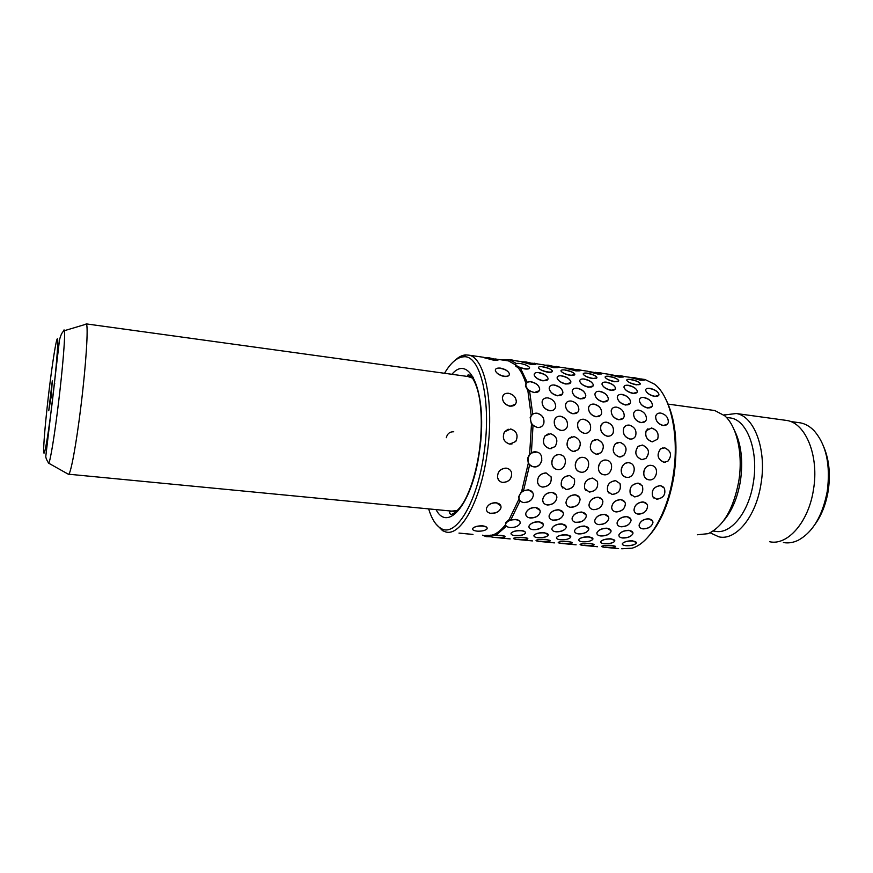 <?xml version="1.0" encoding="UTF-8"?>
<svg xmlns="http://www.w3.org/2000/svg" width="873" height="873" viewBox="0 0 873 873"><rect width="100%" height="100%" fill="white"/><g stroke="black" fill="none" stroke-linecap="round" stroke-linejoin="round"><path stroke-width="1.31" d="M51.092 397.095L52.304 380.879L48.757 410.746L51.092 397.095M54.672 383.945L54.726 383.4M824.079 447.642C829.23 460.377 830.583 474.868 828.161 491.106C825.934 504.19 821.58 515.234 815.12 524.226M783.387 542.537C788.254 543.421 793.186 542.668 798.206 540.267C812.828 532.235 822.519 515.921 827.255 491.324C830.67 464.807 826.218 444.543 813.92 430.531C809.828 426.373 805.343 423.831 800.476 422.87L798.097 422.543M68.334 474.246L68.421 474.279C70.484 475.687 76.322 444.51 81.058 405.192C86.078 364.314 88.446 326.327 86.383 324.112L85.489 324.243M734.269 430.04C741.199 443.659 743.261 460.628 740.446 480.925C737.576 497.785 731.978 511.011 723.673 520.624M712.608 410.245L714.791 410.539L724.721 415.777C736.921 426.286 743.218 454.156 738.787 481.143C733.462 509.035 723.259 526.539 708.178 533.665L697.407 534.767M728.737 417.731L730.821 418.014C747.266 420.382 758.702 451.134 753.377 482.42C748.914 512.637 730.428 534.996 714.911 531.221L713.143 531.046M723.892 415.046L736.255 413.507C754.25 416.072 766.865 449.562 761.027 483.707C756.149 516.685 735.874 540.954 718.905 536.84L710.109 532.803M784.543 420.164L786.9 420.48C805.812 423.187 819.3 456.241 813.45 489.764C808.584 522.141 787.501 545.887 769.637 541.729M532.475 540.922L519.162 539.645L532.334 540.867M554.453 542.886L541.336 541.642L554.322 542.831M576.125 544.817L563.205 543.595L576.027 544.785M597.503 546.727L584.79 545.538L597.427 546.694M618.586 548.615L606.069 547.447L618.553 548.593M533.872 535.826L534.101 535.16C535.946 533.392 539.285 532.541 544.108 532.606L548.309 534.745M548.091 535.444C546.225 537.113 542.886 537.79 538.063 537.473M556.45 537.921L556.658 537.266C558.534 535.498 561.885 534.636 566.719 534.702L570.789 536.764M578.701 539.994L578.908 539.339C580.796 537.572 584.157 536.709 589.013 536.753L592.953 538.75M600.646 542.024L600.842 541.391C602.752 539.623 606.135 538.75 610.991 538.794L614.821 540.714M614.625 541.391C612.704 543.093 609.31 543.803 604.443 543.497M622.285 544.032L622.482 543.421C624.402 541.642 627.796 540.758 632.674 540.791L636.384 542.657M636.199 543.333C636.788 542.166 635.631 541.413 632.707 541.064C627.818 540.889 624.413 541.686 622.482 543.432C621.892 544.61 623.06 545.363 625.996 545.712C630.863 545.876 634.267 545.079 636.199 543.333C634.256 545.036 630.852 545.745 625.963 545.45M549.215 517.438L549.106 515.757C550.47 511.905 553.722 509.887 558.829 509.712L563.227 512.647M563.38 514.372C563.554 511.894 562.07 510.41 558.906 509.919C553.755 509.985 550.492 511.938 549.106 515.768C548.91 518.3 550.405 519.795 553.602 520.264C558.753 520.188 562.016 518.224 563.38 514.372C562.005 518.191 558.72 520.09 553.526 520.057M572.219 519.773L572.088 518.147C573.419 514.262 576.671 512.222 581.822 512.014L586.067 514.819M586.241 516.478C584.91 520.352 581.625 522.283 576.387 522.261M594.895 522.065L594.731 520.494C596.052 516.587 599.293 514.513 604.476 514.284L608.601 516.958M608.797 518.584C608.896 516.281 607.488 514.917 604.553 514.492C599.336 514.601 596.063 516.609 594.742 520.515C594.622 522.851 596.041 524.226 599.009 524.651C604.236 524.52 607.499 522.501 608.797 518.584C607.488 522.469 604.203 524.433 598.922 524.444M617.244 524.324L617.069 522.807C618.346 518.868 621.598 516.772 626.814 516.51L630.808 519.075M631.026 520.646C631.092 518.442 629.717 517.132 626.89 516.718C621.641 516.86 618.368 518.889 617.08 522.829C616.993 525.066 618.379 526.397 621.227 526.801C626.498 526.648 629.76 524.597 631.026 520.646C629.749 524.575 626.465 526.561 621.15 526.594M639.287 526.55L639.08 525.088C640.335 521.126 643.587 518.999 648.835 518.715L652.698 521.17M652.928 522.654C651.695 526.637 648.41 528.656 643.052 528.711M574.39 479.081C575.383 485.344 572.633 488.815 566.119 489.502M597.35 481.329C598.572 487.647 595.866 491.193 589.242 491.968M619.972 483.577C621.401 489.928 618.75 493.529 612.038 494.402M631.659 495.657L630.35 494.042C629.018 487.811 631.605 484.166 638.087 483.107L640.989 484.308M642.277 485.814C643.892 492.176 641.306 495.842 634.507 496.792M653.942 498.09L652.698 496.639C651.203 490.408 653.735 486.719 660.283 485.574L663.054 486.698M664.266 488.04C666.055 494.413 663.513 498.123 656.66 499.149M580.403 444.837L578.221 449.737M575.143 451.396L573.125 451.494C566.937 448.962 565.486 444.641 568.781 438.552L571.891 436.729M597.088 439.501C603.669 442.251 605 446.67 601.071 452.738M598.212 454.167L596.303 454.244C590.05 451.57 588.708 447.205 592.254 441.149L595.157 439.577M619.895 442.316C626.519 445.197 627.763 449.639 623.595 455.651M620.954 456.895L619.143 456.961C612.857 454.156 611.591 449.748 615.356 443.735L618.062 442.371M643.379 459.58L641.655 459.635C635.337 456.71 634.158 452.269 638.119 446.321L642.364 445.088C649.032 448.089 650.189 452.563 645.824 458.511M664.517 447.827C671.206 450.926 672.286 455.411 667.758 461.293M665.488 462.221L663.851 462.275C657.522 459.242 656.42 454.778 660.534 448.897L662.891 447.86M577.871 412.121L573.015 413.813C568.05 412.383 565.54 409.382 565.464 404.777L566.381 402.671M593.967 404.254C599.129 405.574 601.704 408.553 601.683 413.18M600.689 415.232L596.019 416.814C591.021 415.352 588.522 412.307 588.511 407.68L589.439 405.639M623.191 418.287L618.695 419.771C613.664 418.276 611.176 415.199 611.231 410.539L612.169 408.586M645.376 421.299L641.044 422.696C635.991 421.157 633.514 418.047 633.612 413.376L634.562 411.489M667.256 424.267L663.065 425.577C658.002 423.994 655.536 420.851 655.688 416.159L656.638 414.359M561.797 376.077C566.588 376.972 569.6 378.795 570.822 381.512C569.622 378.74 566.642 376.852 561.896 375.837C558.556 375.499 556.963 376.285 557.138 378.184L557.192 377.169M570.746 382.581L565.988 384.087C561.274 382.974 558.316 380.999 557.138 378.195C558.338 380.944 561.317 382.843 566.086 383.847C569.414 384.175 570.997 383.389 570.822 381.512M584.266 379.275C589.068 380.181 592.09 382.014 593.313 384.753M593.225 385.801L588.62 387.252C583.895 386.117 580.938 384.131 579.737 381.315L579.803 380.301M606.408 382.418C611.231 383.334 614.265 385.179 615.487 387.95M615.4 388.976L610.936 390.373C606.2 389.216 603.232 387.219 602.032 384.393L602.097 383.4M628.254 385.517C633.089 386.455 636.133 388.31 637.355 391.104C636.144 388.278 633.143 386.335 628.353 385.288C625.308 384.96 623.868 385.67 624.009 387.416C625.232 390.22 628.244 392.152 633.045 393.21C636.068 393.516 637.508 392.806 637.366 391.082M637.257 392.108L632.947 393.45C628.189 392.272 625.21 390.264 623.999 387.426L624.075 386.455M649.785 388.572C654.641 389.522 657.696 391.399 658.929 394.203C657.707 391.366 654.695 389.413 649.894 388.343C646.948 388.038 645.54 388.725 645.682 390.406L645.747 389.467M658.82 395.196L654.641 396.473C649.872 395.283 646.882 393.265 645.671 390.417C646.904 393.232 649.927 395.174 654.739 396.244C657.675 396.549 659.071 395.862 658.929 394.192M551.943 366.038L557.792 367.402M557.989 367.62L553.733 367.686L544.021 365.023M573.877 369.214L579.814 370.599L570.233 368.373L566.13 368.22M580.01 370.818L575.885 370.883L566.326 368.395L575.94 370.61L579.814 370.589M595.506 372.345L601.541 373.753L587.933 371.363M601.737 373.971L597.743 374.037L588.129 371.538L597.798 373.764L601.541 373.742M616.851 375.434L622.962 376.863L609.43 374.473M623.158 377.081L619.295 377.147L609.627 374.637L619.35 376.874L622.962 376.852M644.296 380.148L640.553 380.213L630.644 377.529M651.389 428.086C657.096 429.953 659.17 433.652 657.609 439.174M635.5 436.173C634.289 438.322 632.434 439.294 629.935 439.086C624.522 437.209 622.449 433.554 623.737 428.097L625.592 425.926M606.604 422.292C612.202 424.027 614.352 427.628 613.075 433.106M583.721 419.335C589.253 420.993 591.457 424.551 590.312 429.996C591.468 424.551 589.308 420.961 583.851 419.236C581.025 419.007 579.039 420.153 577.904 422.674C576.867 428.086 579.061 431.622 584.463 433.303C587.234 433.521 589.188 432.408 590.334 429.985M560.499 416.323C565.966 417.927 568.214 421.419 567.221 426.821M536.928 413.278C542.34 414.806 544.621 418.243 543.781 423.591C542.602 426.417 540.474 427.726 537.375 427.519L533.032 425.347L531.373 453.011L536.884 452.028M643.968 397.662C648.966 398.808 651.793 401.264 652.458 405.05M652.022 406.491L647.624 408.04C642.757 406.687 639.985 404.123 639.32 400.314L639.723 398.906M622.056 394.618C626.061 395.404 628.822 397.357 630.317 400.5M630.12 403.424L625.57 405.05C620.714 403.73 617.953 401.176 617.276 397.39L617.658 395.938M599.827 391.541C604.782 392.632 607.608 395.054 608.317 398.786M607.903 400.303L603.199 402.017C598.365 400.718 595.604 398.186 594.906 394.41L595.277 392.926M577.282 388.409C581.396 389.205 584.157 391.191 585.576 394.356M585.368 397.139L580.512 398.928C575.689 397.662 572.928 395.153 572.208 391.399L572.579 389.871M554.42 385.233C559.32 386.292 562.147 388.66 562.899 392.326C562.179 388.616 559.386 386.182 554.53 385.026C551.158 384.731 549.379 385.844 549.193 388.332L549.543 386.783M562.518 393.93L557.487 395.807C552.685 394.563 549.925 392.075 549.193 388.343C549.946 392.032 552.751 394.454 557.596 395.611C560.957 395.884 562.725 394.782 562.91 392.315M531.221 382.003C536.098 383.04 538.925 385.386 539.7 389.031C538.947 385.342 536.153 382.941 531.33 381.807C527.827 381.512 526.004 382.658 525.841 385.244C526.605 388.911 529.409 391.311 534.232 392.435C537.713 392.708 539.536 391.573 539.7 389.02M539.318 390.668L534.123 392.643L529.562 390.788L532.705 414.26M630.644 379.679C635.391 380.442 638.578 381.708 640.182 383.476C638.589 381.665 635.435 380.322 630.732 379.428C627.72 379.057 626.421 379.428 626.847 380.541C628.44 382.341 631.605 383.684 636.33 384.578C639.331 384.938 640.618 384.567 640.193 383.465M640.28 384.065L636.253 384.84C631.561 383.814 628.429 382.385 626.847 380.552L626.738 380.006M609.168 376.59C613.905 377.343 617.069 378.598 618.662 380.355C617.08 378.555 613.948 377.212 609.245 376.328C606.146 375.957 604.814 376.339 605.24 377.474L605.131 376.929M618.761 380.944L614.603 381.752C609.921 380.737 606.8 379.319 605.24 377.485C606.811 379.264 609.965 380.606 614.679 381.49C617.778 381.85 619.099 381.468 618.662 380.344M587.398 373.448C592.112 374.201 595.266 375.445 596.837 377.191C595.277 375.401 592.156 374.07 587.474 373.186C584.277 372.804 582.891 373.197 583.328 374.364L583.219 373.808M596.936 377.791L592.647 378.62C587.976 377.616 584.866 376.198 583.328 374.375C584.888 376.143 588.02 377.474 592.723 378.358C595.91 378.729 597.285 378.336 596.848 377.18M565.311 370.272C570.025 371.014 573.157 372.258 574.718 373.971C573.168 372.193 570.069 370.872 565.388 370.01C562.092 369.617 560.673 370.021 561.11 371.221L560.99 370.654M574.816 374.582L570.385 375.445C565.726 374.452 562.627 373.044 561.11 371.221C562.649 372.989 565.759 374.31 570.462 375.183C573.747 375.565 575.165 375.161 574.718 373.96M542.919 367.042C547.622 367.784 550.732 369.017 552.271 370.719C550.754 368.952 547.666 367.642 542.995 366.78C539.601 366.376 538.128 366.791 538.565 368.024L538.455 367.446M552.38 371.331C552.031 372.236 550.503 372.531 547.797 372.225C543.148 371.243 540.071 369.846 538.565 368.035C540.092 369.781 543.192 371.09 547.873 371.953C551.256 372.345 552.729 371.931 552.282 370.709M529.518 367.402C528.012 365.656 524.935 364.357 520.286 363.506C516.794 363.092 515.266 363.517 515.714 364.783C517.209 366.529 520.297 367.828 524.968 368.69C528.46 369.083 529.976 368.657 529.518 367.402C529.944 368.777 528.405 369.29 524.891 368.963L520.199 367.664L527.303 382.439M601.683 546.4L601.912 546.16C603.876 545.461 607.237 545.189 611.995 545.363L615.694 546.574M615.465 546.847C613.501 547.469 610.151 547.557 605.404 547.12M580.098 544.446L580.338 544.206C582.269 543.497 585.619 543.235 590.366 543.41L594.186 544.654M593.946 544.927C592.014 545.549 588.675 545.636 583.95 545.189M558.218 542.471L558.458 542.22C560.368 541.511 563.696 541.249 568.432 541.435L572.382 542.711M572.142 543.006C572.841 542.471 571.608 542.046 568.432 541.718C563.696 541.402 560.368 541.576 558.458 542.231C557.771 542.766 559.015 543.192 562.19 543.519C566.904 543.835 570.222 543.661 572.142 543.006C570.233 543.606 566.915 543.693 562.201 543.246M536.033 540.463L536.273 540.212C538.161 539.492 541.467 539.23 546.192 539.427L550.274 540.736M550.034 541.031C550.743 540.496 549.455 540.049 546.192 539.71C541.467 539.394 538.161 539.558 536.273 540.223C535.575 540.769 536.862 541.205 540.136 541.544C544.839 541.86 548.135 541.697 550.034 541.031C548.146 541.631 544.85 541.718 540.147 541.271M513.531 538.423L513.771 538.172C515.637 537.452 518.922 537.19 523.636 537.386C526.386 537.692 527.783 538.15 527.859 538.739M527.608 539.045C528.329 538.477 527.008 538.03 523.636 537.67C518.922 537.353 515.637 537.517 513.771 538.172C513.062 538.739 514.404 539.198 517.776 539.547C522.469 539.863 525.742 539.7 527.608 539.045C525.753 539.634 522.48 539.71 517.787 539.263M506.405 526.212L495.94 535.269L500.764 535.324C503.601 535.64 505.052 536.109 505.129 536.72M618.913 535.782L618.979 534.734C620.692 531.875 624.042 530.391 629.051 530.282L632.936 532.672M632.87 533.752C631.168 536.589 627.785 537.932 622.722 537.779M596.892 533.665L596.979 532.585C598.682 529.736 602.032 528.263 607.019 528.176L611.013 530.653M610.947 531.788C611.373 529.955 610.074 528.831 607.073 528.416C602.054 528.383 598.692 529.78 596.979 532.606C596.554 534.451 597.852 535.586 600.875 535.989C605.884 536.022 609.245 534.614 610.947 531.788C609.234 534.571 605.862 535.902 600.82 535.738M574.554 531.504L574.652 530.402C576.366 527.565 579.694 526.103 584.659 526.037L588.784 528.612M588.697 529.747C586.994 532.541 583.633 533.85 578.624 533.676M551.9 529.311L552.02 528.187C553.722 525.36 557.05 523.92 561.994 523.865L566.25 526.55M566.151 527.718C566.632 525.764 565.257 524.564 562.037 524.116C557.072 524.051 553.733 525.415 552.02 528.198C551.529 530.173 552.904 531.384 556.145 531.832C561.11 531.886 564.438 530.522 566.151 527.718C564.438 530.468 561.088 531.755 556.101 531.581M528.918 527.085L529.049 525.939C530.751 523.134 534.069 521.705 538.99 521.661L543.377 524.455M543.268 525.655C543.77 523.636 542.362 522.392 539.034 521.912C534.09 521.836 530.762 523.178 529.049 525.95C528.536 527.99 529.955 529.245 533.305 529.704C538.237 529.78 541.555 528.427 543.268 525.655C541.555 528.372 538.215 529.638 533.261 529.453M520.101 500.698L510.77 520.002L515.648 519.435C518.3 519.773 519.806 520.745 520.188 522.327M634.671 512.08L633.994 510.247C634.442 505.183 637.476 502.401 643.095 501.888L646.828 504.005M647.57 505.86C647.133 503.677 645.671 502.401 643.205 502.051C637.508 502.455 634.442 505.194 634.016 510.279C634.431 512.527 635.893 513.826 638.414 514.186C644.143 513.75 647.199 510.978 647.57 505.86C647.199 510.967 644.121 513.695 638.305 514.022M612.311 509.723L611.635 507.78C612.169 502.75 615.214 500.011 620.79 499.542L624.653 501.768M625.384 503.743C624.981 501.429 623.486 500.076 620.899 499.705C615.258 500.065 612.18 502.761 611.657 507.802C612.038 510.181 613.544 511.556 616.185 511.938C621.871 511.545 624.937 508.817 625.384 503.743C624.926 508.795 621.838 511.491 616.087 511.774M589.624 507.322L588.969 505.26C589.581 500.273 592.647 497.577 598.169 497.163L602.174 499.52M602.883 501.593C602.523 499.149 600.984 497.73 598.267 497.315C592.68 497.632 589.591 500.294 588.98 505.281C589.319 507.791 590.868 509.254 593.64 509.657C599.26 509.308 602.348 506.624 602.883 501.593L602.512 504.19M566.599 504.867L565.966 502.695C566.664 497.763 569.742 495.111 575.209 494.74L579.356 497.228M580.054 499.432C579.737 496.846 578.155 495.34 575.307 494.904C569.785 495.177 566.675 497.785 565.977 502.717C566.261 505.369 567.854 506.907 570.756 507.344C576.322 507.038 579.421 504.398 580.054 499.432C579.41 504.387 576.289 506.973 570.669 507.18M543.235 502.379L542.624 500.087C543.421 495.209 546.509 492.612 551.911 492.296L556.21 494.926M556.887 497.239C556.625 494.522 554.999 492.929 552.009 492.448C546.553 492.678 543.432 495.231 542.635 500.109C542.864 502.892 544.501 504.529 547.557 504.998C553.046 504.736 556.156 502.15 556.887 497.239C556.156 502.128 553.013 504.67 547.458 504.834M532.53 466.586L529.671 464.687L523.484 490.833L528.274 489.808L532.737 492.601M533.37 495.013C532.541 499.847 529.387 502.324 523.909 502.455M648.126 479.659L649.065 479.844C656.834 481.088 659.661 466.968 651.924 465.505L651.269 465.385C643.652 464.109 640.618 477.902 648.126 479.659L647.984 479.615C644.798 478.382 643.379 475.807 643.728 471.878C644.743 467.524 647.209 465.342 651.127 465.353L651.978 465.516M625.657 477.116L626.683 477.324C634.54 478.579 637.41 464.436 629.608 462.897L628.887 462.766C621.216 461.479 618.117 475.239 625.657 477.116L625.526 477.073C622.329 475.807 620.91 473.21 621.26 469.292C622.285 464.905 624.784 462.712 628.756 462.723L629.651 462.908M602.839 474.519L603.985 474.77C611.908 476.036 614.832 461.893 606.986 460.246L606.189 460.104C598.452 458.805 595.277 472.522 602.839 474.519L602.719 474.486C599.533 473.177 598.114 470.569 598.463 466.673C599.489 462.254 602.021 460.049 606.048 460.06L606.855 460.213M579.672 471.889L580.949 472.173C588.937 473.461 591.927 459.329 584.037 457.572L583.142 457.397C575.372 456.088 572.099 469.739 579.672 471.889L579.552 471.856C576.387 470.492 574.98 467.884 575.318 464.021C576.355 459.558 578.919 457.343 583.022 457.365L583.906 457.539M556.134 469.205L557.574 469.543C565.617 470.842 568.694 456.754 560.772 454.855L559.768 454.658C551.965 453.338 548.593 466.88 556.134 469.205L556.014 469.172C552.893 467.753 551.507 465.134 551.845 461.315C552.893 456.83 555.49 454.593 559.648 454.615L560.652 454.822M541.838 460.169C540.714 464.643 538.019 466.869 533.73 466.837M529.704 362.819L535.465 364.161L525.993 361.968L521.607 361.793M535.662 364.379L531.264 364.445L521.803 361.979L531.308 364.161L535.465 364.15M555.664 406.742C554.988 409.623 553.002 410.965 549.684 410.757C544.741 409.382 542.209 406.403 542.089 401.842L542.973 399.648M550.47 433.739C556.898 436.216 558.425 440.516 555.053 446.649M551.736 448.58L549.597 448.7C543.497 446.31 541.947 442.065 544.948 435.965L548.288 433.859M539.012 372.847C543.792 373.731 546.793 375.521 548.004 378.227C546.814 375.477 543.846 373.6 539.11 372.596C535.662 372.258 534.025 373.066 534.2 375.019C535.4 377.769 538.368 379.646 543.126 380.639C546.563 380.966 548.189 380.159 548.004 378.227M547.938 379.308L543.028 380.879C538.325 379.777 535.378 377.823 534.2 375.03L534.2 375.019M525.873 515.07L525.786 513.335C527.194 509.516 530.435 507.529 535.509 507.388L540.038 510.454M540.169 512.233C540.398 509.646 538.87 508.108 535.575 507.595C530.478 507.639 527.216 509.548 525.797 513.346C525.546 515.965 527.085 517.525 530.402 518.027C535.52 517.973 538.772 516.041 540.169 512.233C538.761 515.998 535.487 517.864 530.337 517.82M510.978 533.687L511.207 533.01C513.04 531.253 516.369 530.413 521.17 530.489C523.876 530.828 525.328 531.559 525.513 532.705M525.284 533.425C525.972 532.072 524.597 531.188 521.192 530.762C516.38 530.566 513.051 531.319 511.207 533.021C510.53 534.374 511.905 535.269 515.332 535.684C520.122 535.88 523.44 535.127 525.284 533.425C523.44 535.062 520.112 535.727 515.31 535.411M551.092 476.833C551.856 483.02 549.041 486.414 542.646 487.003M510.203 538.925L496.672 537.626L510.039 538.87M492.23 358.541L497.839 359.84L488.454 357.668L483.817 357.483M498.036 360.069L493.387 360.134L484.024 357.679L493.441 359.84L497.839 359.84M516.303 400.576L516.314 401.918C516.118 397.422 513.542 394.541 508.588 393.276C505.02 393.025 502.957 394.443 502.401 397.531L503.252 395.218M515.397 404.264L510.05 406.261C505.183 404.952 502.63 402.038 502.401 397.542C502.652 402.006 505.238 404.865 510.17 406.098C513.695 406.338 515.747 404.941 516.325 401.907M510.596 429.003C516.816 431.207 518.529 435.365 515.736 441.476M512.004 443.975L509.646 444.128C503.732 442.011 501.997 437.93 504.452 431.873L508.162 429.167M500.447 368.384C505.194 369.246 508.173 371.014 509.385 373.688C508.195 370.96 505.249 369.115 500.545 368.133C496.901 367.784 495.177 368.635 495.373 370.687L495.406 369.628M509.33 374.79C508.675 376.208 506.951 376.765 504.147 376.47C499.465 375.401 496.541 373.469 495.373 370.698C496.562 373.404 499.52 375.248 504.245 376.23C507.868 376.569 509.581 375.717 509.385 373.677M486.468 510.236L486.436 508.424C487.887 504.67 491.117 502.739 496.126 502.63L500.906 505.947M500.982 507.802C501.288 505.052 499.694 503.405 496.191 502.848C491.161 502.848 487.909 504.714 486.436 508.424C486.097 511.218 487.701 512.888 491.248 513.433C496.29 513.411 499.542 511.534 500.982 507.802C499.52 511.491 496.257 513.302 491.183 513.215M482.638 525.841C486.239 526.364 487.691 527.39 486.981 528.918C487.691 527.51 486.25 526.583 482.66 526.124C477.88 525.906 474.585 526.648 472.762 528.34C474.574 526.572 477.869 525.742 482.638 525.841M511.578 472.74C511.927 478.742 509.014 481.961 502.859 482.398M472.97 534.462L458.98 533.087L472.784 534.396M444.521 373.284C450.61 362.917 456.895 357.439 463.356 356.839C480.423 354.034 491.87 401.405 484.002 453.24C477.171 503.317 455.422 538.259 440.778 528.263C435.703 525.24 431.655 518.78 428.632 508.883M455.084 360.32C458.652 356.948 462.199 355.136 465.735 354.896L468.823 355.158C484.875 357.297 494.609 404.144 487.101 453.785C480.532 501.637 460.42 536.982 445.514 531.864L442.567 530.664L435.933 523.996M499.105 480.641L497.545 477.673C497.392 471.791 500.273 468.594 506.176 468.092M472.522 529.027L472.762 528.329C472.064 529.758 473.515 530.697 477.116 531.144C481.874 531.351 485.17 530.609 486.981 528.918M505.576 524.608C501.888 529.3 498.188 532.519 494.467 534.265L490.975 535.455L485.235 535.433M505.587 524.313L505.576 522.676L509.09 519.61L510.77 520.002M519.413 499.629L519.042 498.952L509.09 519.61M519.042 498.952L518.606 496.792L521.727 491.128L523.484 490.833M529.671 464.687L528.307 463.225L521.727 491.128M528.307 463.225L527.554 458.434L529.66 453.949L531.373 453.011M539.187 485.464L537.659 482.976C537.124 476.92 539.918 473.548 546.051 472.882M609.059 493.169L607.684 491.379C606.528 485.159 609.158 481.569 615.585 480.608M586.11 490.648L584.681 488.651C583.71 482.463 586.405 478.939 592.745 478.066M562.823 488.083L561.339 485.857C560.586 479.714 563.325 476.265 569.567 475.49M642.593 379.166L645.016 379.515L654.674 384.262C670.813 396.44 679.532 436.129 673.225 475.272C667.692 512.735 649.61 543.399 632.052 548.189L621.718 548.779M491.237 536.819L486.174 536.644L482.518 535.182M665.412 398.426C675.407 417.981 678.299 443.571 674.076 475.196C669.635 501.582 661.407 521.672 649.381 535.487M453.753 431.753C449.802 431.688 447.325 433.663 446.321 437.689M529.562 390.788L527.849 390.547L531.188 415.613L532.563 414.369M533.032 425.347L531.45 424.431L529.66 453.949M506.515 360.604L508.49 360.887L515.637 364.903M505.674 360.484L507.071 359.611L509.723 359.927L516.456 363.528M520.199 367.664L518.507 368.111C521.454 372.007 523.975 377.278 526.059 383.902M494.467 534.265L495.94 535.269M652.251 441.88C646.795 439.937 644.765 436.227 646.162 430.76L647.984 428.741M607.302 436.26C601.923 434.459 599.816 430.836 600.973 425.402L602.861 423.078M584.332 433.39C579.006 431.655 576.857 428.086 577.882 422.685L579.803 420.197M561.023 430.476C555.752 428.818 553.558 425.304 554.453 419.946L556.385 417.283M531.45 424.431L530.184 417.556L531.188 415.613M527.849 390.547L525.404 386.062L525.906 384.196M518.507 368.111L515.419 365.852L515.714 364.783M510.716 428.97L504.485 431.862C501.997 437.93 503.765 442.011 509.767 444.095L515.779 441.465C518.529 435.365 516.849 431.197 510.716 428.97M506.275 468.19C500.316 468.626 497.403 471.791 497.555 477.695C498.297 480.466 500.098 482.06 502.968 482.496C509.046 481.994 511.927 478.742 511.6 472.762C510.814 470.143 509.035 468.615 506.275 468.19M502.215 359.829L511.807 359.949L515.768 360.8M537.059 413.18C533.905 412.951 531.788 414.271 530.686 417.163C529.944 422.477 532.214 425.893 537.495 427.432C540.583 427.65 542.679 426.362 543.792 423.58C544.632 418.232 542.395 414.762 537.059 413.18M536.044 451.876C528.23 450.555 524.728 463.923 532.203 466.466L533.84 466.869C541.926 468.179 545.101 454.178 537.19 452.116L536.044 451.876M528.361 489.96C522.982 490.146 519.839 492.645 518.955 497.446C519.119 500.382 520.799 502.106 523.996 502.608C529.42 502.401 532.552 499.869 533.37 495.024C533.174 492.154 531.504 490.473 528.361 489.96M515.692 519.686C510.781 519.588 507.464 520.919 505.751 523.669C505.194 525.775 506.656 527.063 510.127 527.543C515.037 527.63 518.344 526.299 520.057 523.549C520.592 521.465 519.14 520.177 515.692 519.686M500.764 535.607C496.06 535.291 492.798 535.455 490.953 536.109C490.244 536.688 491.619 537.157 495.1 537.517C499.782 537.833 503.034 537.67 504.878 537.015C505.609 536.448 504.234 535.978 500.764 535.607M548.004 397.902C544.665 397.651 542.7 398.961 542.089 401.831C542.231 406.382 544.807 409.306 549.804 410.605C553.1 410.845 555.053 409.546 555.675 406.731C555.577 402.169 553.013 399.223 548.004 397.902M550.601 433.706L545.003 435.954C541.937 442.065 543.519 446.31 549.728 448.667L555.108 446.627C558.425 440.516 556.919 436.205 550.601 433.706M546.16 472.98C539.951 473.57 537.135 476.92 537.692 483.009C538.532 485.377 540.223 486.741 542.755 487.101C549.062 486.436 551.856 483.02 551.125 476.865L546.16 472.98M534.189 363.19L538.052 364.03M560.63 416.235C557.64 415.995 555.588 417.229 554.464 419.935C553.58 425.293 555.806 428.785 561.153 430.389C564.078 430.607 566.097 429.407 567.243 426.81C568.225 421.419 566.02 417.883 560.63 416.235M556.265 366.387L560.03 367.206M577.402 388.201C574.139 387.918 572.415 388.976 572.219 391.388C572.95 395.109 575.754 397.564 580.621 398.732C583.862 399.005 585.576 397.946 585.783 395.567C585.063 391.835 582.269 389.38 577.402 388.201M578.035 369.541L581.702 370.348M599.947 391.333C596.805 391.049 595.124 392.075 594.906 394.4C595.626 398.143 598.42 400.62 603.319 401.809C606.44 402.082 608.11 401.067 608.328 398.765C607.63 395.022 604.836 392.544 599.947 391.333M606.735 422.194C604.061 421.965 602.152 423.034 600.995 425.38C599.827 430.826 601.977 434.427 607.433 436.173C610.052 436.391 611.94 435.365 613.097 433.095C614.363 427.628 612.246 423.994 606.735 422.194M584.714 526.277C579.727 526.233 576.376 527.608 574.663 530.413C574.205 532.334 575.536 533.501 578.668 533.927C583.655 533.97 586.994 532.585 588.708 529.769C589.155 527.87 587.824 526.714 584.714 526.277M599.511 372.651L603.079 373.437M622.176 394.421C619.132 394.149 617.506 395.131 617.276 397.368C617.975 401.133 620.779 403.632 625.69 404.854C628.702 405.116 630.328 404.134 630.557 401.918C629.88 398.153 627.087 395.655 622.176 394.421M629.302 425.118C626.759 424.889 624.915 425.871 623.759 428.076C622.46 433.543 624.566 437.187 630.077 438.999C632.565 439.217 634.376 438.257 635.533 436.151C636.93 430.662 634.857 426.984 629.302 425.118M590.366 543.693C585.619 543.377 582.269 543.552 580.338 544.217C579.65 544.73 580.861 545.156 583.95 545.472C588.675 545.778 592.003 545.603 593.946 544.948C594.644 544.436 593.444 544.01 590.366 543.693M620.703 375.717L624.173 376.492M644.088 397.466C641.153 397.193 639.571 398.143 639.331 400.303C640.007 404.09 642.812 406.6 647.744 407.844C650.658 408.106 652.229 407.167 652.469 405.028C651.815 401.242 649.021 398.721 644.088 397.466M651.542 427.999L646.206 430.738C644.776 436.216 646.838 439.905 652.393 441.793L657.653 439.141C659.17 433.652 657.129 429.931 651.542 427.999M629.106 530.522C624.075 530.5 620.703 531.908 618.99 534.756C618.586 536.546 619.852 537.637 622.776 538.019C627.807 538.041 631.168 536.622 632.881 533.774C633.274 532.006 632.019 530.915 629.106 530.522M611.995 545.647C607.237 545.33 603.876 545.516 601.912 546.171C601.235 546.673 602.403 547.087 605.404 547.393C610.14 547.698 613.49 547.524 615.465 546.858C616.142 546.356 614.985 545.952 611.995 545.647M548.266 365.198L544.228 365.209L553.788 367.402L557.792 367.391L548.266 365.198M571.215 401.023C568.017 400.772 566.108 402.017 565.475 404.766C565.551 409.35 568.116 412.318 573.146 413.66C576.311 413.889 578.21 412.667 578.854 409.972C578.821 405.378 576.267 402.388 571.215 401.023M574.085 436.609L568.836 438.541C565.486 444.641 566.948 448.951 573.255 451.461L578.286 449.715C581.887 443.626 580.48 439.261 574.085 436.609M569.676 475.589C563.358 476.287 560.586 479.714 561.372 485.879L566.228 489.611C572.655 488.836 575.383 485.344 574.423 479.113L569.676 475.589M544.13 532.879C539.307 532.683 535.957 533.447 534.101 535.16C533.436 536.48 534.767 537.342 538.084 537.746C542.897 537.932 546.225 537.179 548.091 535.455C548.757 534.156 547.436 533.294 544.13 532.879M584.364 379.035C581.123 378.696 579.585 379.46 579.748 381.305C580.949 384.087 583.95 385.986 588.718 387.012C591.949 387.328 593.476 386.575 593.313 384.742C592.112 381.959 589.122 380.061 584.364 379.035M594.098 404.101C591.032 403.861 589.177 405.039 588.522 407.669C588.544 412.285 591.086 415.286 596.15 416.661C599.184 416.901 601.028 415.734 601.693 413.158C601.715 408.531 599.184 405.509 594.098 404.101M597.23 439.468L592.32 441.138C588.697 447.205 590.072 451.57 596.434 454.222L601.137 452.716C604.989 446.67 603.68 442.251 597.23 439.468M592.854 478.164C586.427 478.95 583.721 482.463 584.724 488.684L589.362 492.066C595.888 491.215 598.562 487.647 597.394 481.372L592.854 478.164M581.898 512.222C576.715 512.309 573.441 514.295 572.088 518.158C571.935 520.592 573.386 522.021 576.464 522.48C581.658 522.37 584.921 520.373 586.252 516.489C586.394 514.099 584.943 512.68 581.898 512.222M566.741 534.974C561.906 534.778 558.545 535.553 556.658 537.277C556.014 538.554 557.301 539.394 560.521 539.776C565.344 539.961 568.694 539.198 570.582 537.462C571.226 536.197 569.949 535.367 566.741 534.974M606.506 382.178C603.374 381.85 601.879 382.592 602.032 384.382C603.243 387.176 606.255 389.096 611.045 390.133C614.166 390.449 615.651 389.718 615.498 387.939C614.286 385.135 611.286 383.225 606.506 382.178M616.654 407.145C613.719 406.894 611.908 408.018 611.242 410.528C611.198 415.177 613.73 418.211 618.826 419.629C621.74 419.858 623.529 418.745 624.206 416.301C624.293 411.641 621.772 408.586 616.654 407.145M620.037 442.284L615.432 443.724C611.58 449.748 612.868 454.146 619.284 456.928L623.682 455.641C627.752 449.65 626.53 445.197 620.037 442.284M615.705 480.707C609.179 481.58 606.528 485.159 607.728 491.423L612.159 494.5C618.771 493.551 621.39 489.917 620.026 483.62L615.705 480.707M589.035 537.026C584.179 536.851 580.807 537.626 578.908 539.361C578.286 540.605 579.53 541.413 582.651 541.784C587.485 541.958 590.857 541.184 592.756 539.449C593.389 538.215 592.145 537.408 589.035 537.026M638.894 410.135C636.068 409.895 634.311 410.965 633.634 413.355C633.536 418.025 636.046 421.092 641.175 422.554C643.968 422.783 645.714 421.724 646.402 419.389C646.544 414.697 644.045 411.62 638.894 410.135M642.506 445.066L638.207 446.31C634.147 452.279 635.348 456.71 641.808 459.613L645.911 458.489C650.178 452.563 649.032 448.089 642.506 445.066M638.218 483.206C631.626 484.177 629.018 487.8 630.404 494.085L634.638 496.901C641.317 495.853 643.881 492.176 642.332 485.857L638.218 483.206M611.024 539.056C606.157 538.881 602.763 539.667 600.842 541.413C600.242 542.613 601.442 543.399 604.476 543.759C609.321 543.934 612.715 543.148 614.625 541.402C615.236 540.201 614.035 539.427 611.024 539.056M634.355 377.671L630.83 377.682L640.607 379.951L644.11 379.919L634.355 377.671M660.817 413.082C658.1 412.842 656.398 413.867 655.71 416.148C655.547 420.83 658.046 423.929 663.207 425.435C665.892 425.653 667.583 424.66 668.282 422.423C668.478 417.72 665.99 414.61 660.817 413.082M664.669 447.794L660.632 448.886C656.398 454.778 657.522 459.242 664.004 462.243L667.856 461.271C672.265 455.422 671.206 450.926 664.669 447.794M660.414 485.672C653.746 486.719 651.203 490.397 652.753 496.693L656.791 499.258C663.524 498.134 666.044 494.413 664.331 488.094L660.414 485.672M648.923 518.922C643.63 519.086 640.356 521.148 639.091 525.11C639.047 527.259 640.4 528.525 643.139 528.907C648.443 528.732 651.705 526.659 652.939 522.687C652.971 520.559 651.629 519.304 648.923 518.922M63.194 331.718C63.794 329.743 64.209 329.394 64.438 330.681C65.399 334.828 62.791 367.468 58.622 401.886C54.661 434.95 50.198 462.112 48.681 463.192L48.168 462.668M48.91 391.824C45.429 420.819 43.017 449.137 43.803 452.738C44.534 456.808 48.626 432.55 52.467 400.423C56.33 368.319 58.633 339.281 57.465 338.8C56.352 337.829 52.38 362.808 48.91 391.824M467.884 376.503L472.533 378.107M457.408 510.552L451.69 511.098C449.399 511.731 448.962 512.691 450.381 514.001C450.795 515.976 459.7 510.923 465.844 498.21C471.933 485.846 476.385 470.329 479.201 451.647C481.852 432.048 481.972 414.446 479.528 398.841C478.131 390.275 475.741 383.28 472.369 377.867L468.768 374.713C467.11 375.117 467.328 375.783 469.434 376.721L471.726 377.038M451.898 374.299C470.318 352.31 488.051 395.611 479.419 451.734C472.468 503.535 447.904 532.846 436.031 509.592M68.694 474.214L454.124 511.338M68.421 474.279L48.681 463.192C46.422 459.733 45.483 457.212 45.865 455.619L59.473 340.023C60.837 334.555 62.496 331.445 64.438 330.681L86.383 324.112M736.255 413.507L786.9 420.48M668.172 404.112L714.791 410.539M724.197 415.308L724.841 414.653M726.391 417.414L730.821 418.014M86.198 323.883L473.275 377.245M790.425 421.484L800.476 422.87M440.778 528.263L442.567 530.664M509.723 359.927L521.759 361.673M532.541 363.233L544.141 364.914M554.781 366.453L566.228 368.111M576.715 369.628L588.009 371.265M598.354 372.76L609.496 374.364M619.699 375.848L630.688 377.442M640.749 378.893L645.016 379.515M468.823 355.158L484.013 357.352M495.067 358.945L508.49 360.887M463.356 356.839L465.735 354.896M470.132 376.82L470.176 375.488L470.132 376.82M505.576 522.676L505.751 523.669M525.404 386.062L525.841 385.244M518.606 496.792L518.955 497.446M490.986 534.974L490.953 536.109"/></g></svg>
